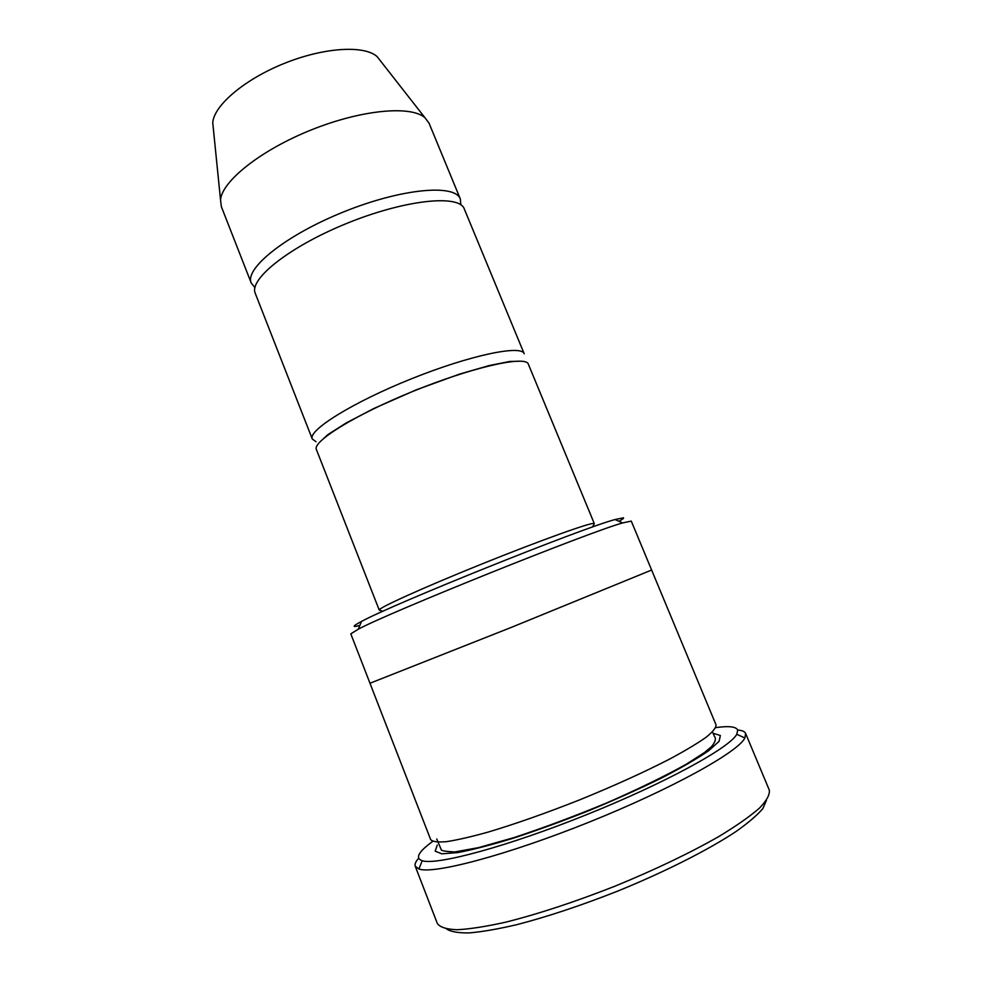 <?xml version="1.0" encoding="UTF-8"?>
<svg xmlns="http://www.w3.org/2000/svg" width="982" height="982" viewBox="0 0 982 982"><rect width="100%" height="100%" fill="white"/><g stroke="black" fill="none" stroke-linecap="round" stroke-linejoin="round"><path stroke-width="1.47" d="M312.276 438.991L255.259 293.323C248.716 279.416 288.831 247.096 345.627 223.871C402.35 200.488 456.299 194.24 463.823 207.816L524.216 353.79C521.626 344.51 470.01 355.189 411.213 378.892C352.366 402.485 307.722 430.497 312.276 438.991L316.02 441.716M359.829 625.448C351.765 627.608 352.305 626.283 361.462 621.471C391.978 604.556 581.283 528.451 615.014 519.539L623.472 517.809C624.049 518.152 622.527 519.318 618.942 521.282M369.981 683.263L430.681 839.635C432.559 841.721 437.837 842.396 446.528 841.648C457.158 840.027 470.82 836.897 487.514 832.27C515.12 824.045 546.053 813.157 580.325 799.593C614.462 785.661 644.327 772.11 669.933 758.926C685.191 750.714 697.22 743.521 706.021 737.335C712.809 731.86 716.148 727.723 716.05 724.912L651.631 570.039L511.131 627.461L369.981 683.251L350.807 633.856L358.32 629.167C389.78 612.228 588.181 532.465 622.613 522.927L631.279 521.111L651.631 570.039L511.131 627.461L369.981 683.251M766.414 800.44L762.879 808.517C757.306 815.134 748.296 822.842 735.825 831.644C708.218 849.97 664.691 872.004 617.199 891.3C580.743 905.649 547.256 916.783 516.753 924.676C498.058 929.046 482.272 931.783 469.396 932.9C458.422 933.084 450.824 931.783 446.601 929.009M594.306 523.615L594.085 523.467C591.557 522.068 540.824 540.21 482.211 563.852C423.561 587.482 377.407 608.398 379.236 610.08L316.4 449.535C312.153 441.581 355.202 414.785 412.919 391.364C470.574 367.845 522.964 355.815 528.058 363.475L594.306 523.615L592.563 526.99M460.816 204.821L460.337 199.002C455.243 183.744 401.933 188.36 344.019 211.744C286.032 234.944 244.358 268.528 251.245 283.049L254.927 287.591M460.337 199.002L429.036 123.155L424.936 117.717C410.918 105.221 361.45 109.677 311.147 129.968C260.782 150.148 222.006 181.167 220.533 199.886L221.343 206.65L251.245 283.049M380.783 61.277L377.174 56.674C364.506 44.988 324.269 47.271 284.375 63.364C244.432 79.358 213.806 105.565 212.75 122.775L213.34 128.593M432.743 841.39C418.43 851.738 414.92 858.182 422.199 860.735C436.536 865.559 507.338 846.582 586.426 814.753C665.538 782.998 729.773 747.683 736.782 734.278L737.715 730.178C736.291 726.619 728.988 725.772 715.78 727.613M418.627 858.28L418.222 858.734C415.558 861.852 414.564 864.369 415.251 866.259L418.921 869.021C433.553 874.471 507.068 855.15 589.347 822.044C671.663 788.988 738.096 752.052 744.884 737.985L745.62 733.456C744.761 731.516 742.11 730.375 737.666 730.031M745.62 733.456L769.299 790.093C769.974 794.61 766.66 800.637 759.381 808.198C749.732 816.558 736.242 825.985 718.922 836.48C689.634 853.174 655.043 869.721 615.113 886.132C574.949 901.918 538.517 913.923 505.84 922.135C486.065 926.554 469.801 929.082 457.047 929.733C446.565 929.316 440.01 927.254 437.358 923.534L415.251 866.259M713.067 733.272L720.358 735.506L719.082 741.361L708.673 750.727C697.195 758.607 681.447 767.728 661.414 778.088C639.356 788.865 615.26 799.692 589.126 810.555C562.723 821.026 537.51 830.22 513.488 838.137C491.086 844.986 472.452 849.811 457.612 852.597L441.875 853.824L435.173 851.173L437.272 845.109M436.732 838.996L441.176 849.491C440.734 850.658 445.251 851.48 454.74 851.946L478.406 847.662L513.93 837.621C543.574 827.814 574.458 816.275 606.594 802.994C637.588 789.405 664.041 776.553 685.964 764.438L704.487 752.543L711.545 746.59C715.313 742.024 716.32 738.697 714.552 736.61L712.49 731.885M361.462 621.471L358.32 629.167M615.014 519.539L622.613 522.927M212.75 122.775L220.533 199.886M377.174 56.674L424.936 117.717M422.199 860.735L418.921 869.021M736.782 734.278L744.884 737.985M319.702 442.121L327.939 434.584L346.143 422.984L373.982 408.426L416.331 389.805L459.686 374.056L489.073 365.586L509.695 361.474L521.025 361.192M379.236 610.08L382.82 611.307"/></g></svg>
